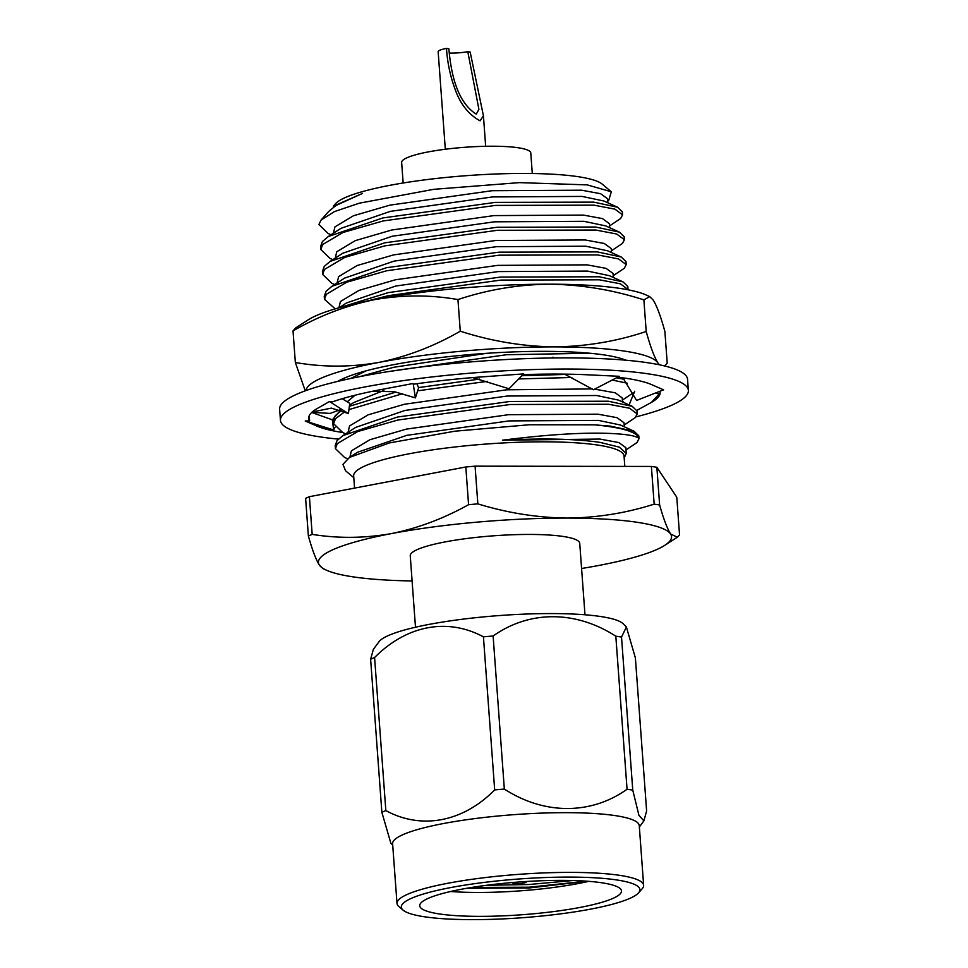 <?xml version="1.0" encoding="UTF-8"?>
<svg xmlns="http://www.w3.org/2000/svg" width="968" height="968" viewBox="0 0 968 968"><rect width="100%" height="100%" fill="white"/><g stroke="black" fill="none" stroke-linecap="round" stroke-linejoin="round"><path stroke-width="1.45" d="M403.16 182.988L401.647 162.479A64.747 10.515 -4.2 0 1 445.945 149.169A64.747 10.515 -4.2 0 1 518.509 147.814A64.747 10.515 -4.2 0 1 530.791 152.992L532.291 173.514M354.566 488.102L353.659 475.857A135.556 22.022 -4.2 0 1 446.393 448.002A135.556 22.022 -4.2 0 1 598.345 445.147A135.556 22.022 -4.2 0 1 624.045 456.001L624.808 466.394M581.587 568.494A177.035 28.774 175.8 0 0 598.575 565.506A177.035 28.774 175.8 0 0 664.81 545.311A177.035 28.774 175.8 0 0 670.618 534.021A177.035 28.774 175.8 0 0 567.042 518.074A177.035 28.774 175.8 0 0 391.411 533.598A177.035 28.774 175.8 0 0 319.367 565.082A177.035 28.774 175.8 0 0 326.373 570.164A177.035 28.774 175.8 0 0 352.001 576.698A177.035 28.774 175.8 0 0 412.102 580.945M438.903 913.877A101.156 16.444 -4.2 0 1 419.725 905.77A101.156 16.444 -4.2 0 1 488.925 884.982A101.156 16.444 -4.2 0 1 602.314 882.852A101.156 16.444 -4.2 0 1 621.492 890.959A101.156 16.444 -4.2 0 1 552.292 911.747A101.156 16.444 -4.2 0 1 438.903 913.877M450.628 891.492A101.156 16.444 175.8 0 0 588.834 881.34M586.535 881.17L529.048 887.208L471.767 887.438M572.717 880.529L528.855 884.522L486.396 885.309M587.14 881.219L529.169 887.971L466.564 888.309M617.221 880.021A119.608 19.433 -4.2 0 1 638.505 892.92A119.608 19.433 -4.2 0 1 548.59 915.305A119.608 19.433 -4.2 0 1 423.996 916.708A119.608 19.433 -4.2 0 1 403.184 910.198A119.608 19.433 -4.2 0 1 473.921 883.772A119.608 19.433 -4.2 0 1 617.221 880.021M638.505 892.92L642.195 888.757A123.65 20.098 175.8 0 0 643.635 885.333A123.65 20.098 175.8 0 0 620.198 875.423A123.65 20.098 175.8 0 0 481.592 878.024A123.65 20.098 175.8 0 0 397.001 903.434A123.65 20.098 175.8 0 0 398.925 906.617L403.184 910.198M643.635 885.333L639.255 825.595A123.65 20.098 175.8 0 0 615.805 815.697A123.65 20.098 175.8 0 0 477.2 818.299A123.65 20.098 175.8 0 0 392.609 843.709L397.001 903.434M627.058 789.247C590.867 815.068 544.077 814.838 504.34 789.053A143.276 23.28 -4.2 0 0 494.672 789.912C462.789 822.207 421.298 829.927 385.833 810.567A143.276 23.28 -4.2 0 0 381.864 812.309L370.623 659.244L373.358 649.371L378.972 641.76A123.65 20.098 175.8 0 1 470.787 618.225A123.65 20.098 175.8 0 1 601.188 616.604A123.65 20.098 175.8 0 1 623.247 623.828L626.393 626.986L635.383 657.913L646.624 810.966L643.889 820.852L638.916 815.298L632.757 790.118A143.276 23.28 -4.2 0 0 629.974 789.67A143.276 23.28 -4.2 0 0 627.058 789.247L615.817 636.182A143.276 23.28 -4.2 0 1 618.734 636.605A143.276 23.28 -4.2 0 1 621.516 637.065L632.757 790.118M626.393 626.986L621.516 637.065M525.721 881.533A6.885 1.113 -4.2 0 1 526.289 881.993A6.885 1.113 -4.2 0 1 521.413 883.373A6.885 1.113 -4.2 0 1 513.887 883.494A6.885 1.113 -4.2 0 1 512.592 882.997A6.885 1.113 -4.2 0 1 513.088 882.465M318.968 224.334L318.98 224.637A151.734 24.66 175.8 0 1 318.98 224.588A151.734 24.66 175.8 0 1 318.968 224.334L321.11 219.99L328.696 211.435L335.956 205.506L362.528 193.394L333.331 206.22L335.533 203.728A135.556 22.022 -4.2 0 1 437.439 178.354A135.556 22.022 -4.2 0 1 578.634 176.769A135.556 22.022 -4.2 0 1 602.229 184.138L611.316 191.773L608.715 200.4L607.747 201.029M321.11 219.99L334.553 211.544L359.322 203.183L433.724 189.329L519.453 182.625L587.237 184.888L611.316 191.773M624.178 457.828L626.284 453.447L619.326 447.156L600.124 442.4C575.645 438.819 543.072 438.093 502.416 440.21C544.427 434.874 578.961 432.563 606.016 433.289C625.219 433.918 636.206 435.673 638.977 438.528L637.077 442.509L626.018 449.902M639.013 438.831L638.795 435.818L634.028 431.22L610.203 426.114L594.279 424.831A151.734 24.66 -4.2 0 1 610.251 426.743A151.734 24.66 -4.2 0 1 638.977 438.528M594.279 424.831L529.327 424.758L454.779 431.208L389.342 442.945L349.533 457.404L342.962 464.337L345.528 470.738L353.792 477.684M415.49 627.228L410.25 555.777A84.978 13.806 -4.2 0 1 468.379 538.305A84.978 13.806 -4.2 0 1 563.63 536.526A84.978 13.806 -4.2 0 1 579.735 543.326L584.987 614.777M318.98 224.588L328.128 233.469L330.995 234.776M609.574 225.919L620.633 218.526L622.569 214.848L622.339 211.835L617.572 207.237L593.759 202.131L495.301 202.385L382.856 217.945L328.309 236.507L322.429 241.516L320.589 246.501L320.819 249.526L329.955 258.359L332.823 259.666M622.569 214.848L614.91 209.136L593.977 205.156L495.519 205.41L383.086 220.958L343.047 232.465L322.646 244.529L320.819 249.526M335.339 257.512L336.477 257.875M611.401 250.809L622.46 243.416L624.396 239.737L624.166 236.712L619.411 232.126L595.586 227.02L497.129 227.274L384.683 242.835L330.136 261.396L324.256 266.394L322.417 271.391L322.646 274.404L331.782 283.249L334.65 284.544M624.396 239.737L616.737 234.026L595.804 230.033L497.346 230.299L384.913 245.848L344.874 257.355L324.474 269.419L322.646 274.404M337.166 282.39L338.304 282.765M613.228 275.686L624.287 268.293L626.223 264.627L625.994 261.602L621.238 257.016L597.413 251.91L498.956 252.164L386.51 267.712L331.964 286.286L326.083 291.283L324.244 296.281L324.474 299.293L335.218 308.865M626.223 264.627L618.564 258.916L597.631 254.923L499.185 255.177L386.74 270.738L346.713 282.233L326.301 294.308L324.474 299.293M338.994 307.279L339.816 307.546M628.05 289.795L627.821 286.492L623.065 281.906L599.24 276.787L500.783 277.042L388.349 292.602L341.038 307.219M628.05 289.517L620.391 283.805L599.458 279.812L501.013 280.067L388.567 295.627L365.65 301.411M486.601 353.32L393.831 367.259L359.37 376.709M589.948 353.247L506.494 354.724L388.095 371.639M624.142 379.335L616.628 377.75M622.364 400.123L633.471 392.681M627.24 383.195L612.199 380.037M565.215 374.434L521.861 375.717M479.535 379.081L418.527 387.587M395.972 392.076L349.363 406.294M341.099 410.71L335.218 415.72L333.379 420.705L333.609 423.73L342.757 432.563L345.612 433.87M348.141 431.716L349.266 432.079M571.822 377.484L518.691 378.936M487.569 381.331L417.619 390.818M402.519 393.746L348.928 409.609M344.935 411.618L335.448 418.733L333.609 423.73M624.191 425.012L635.25 417.619L637.186 413.941L636.968 410.928L632.201 406.33L608.376 401.224L509.918 401.478L397.485 417.039L342.926 435.6L337.046 440.609L335.206 445.595L335.436 448.62L344.584 457.453L347.536 458.796M637.186 413.941L629.539 408.23L608.594 404.249L510.148 404.503L397.703 420.064L357.676 431.559L337.275 443.622L335.436 448.62M446.49 48.4C447.397 62.69 450.289 76.351 455.154 89.383C460.344 104.12 468.657 114.599 480.08 120.818L483.431 115.797L470.17 52.042L467.798 51.679L478.906 109.36L476.28 114.139C456.424 101.652 450.906 71.874 448.862 48.763L446.49 48.4A20.231 3.291 -4.2 0 0 438.153 51.703L445.316 149.254M467.798 51.679A16.19 2.626 -4.2 0 1 449.225 53.046M607.88 202.832L607.577 198.791L600.632 193.709L581.599 190.2L492.107 190.708L389.886 205.143L353.501 215.743L334.952 226.851L333.416 233.203M609.707 227.71L609.404 223.681L602.459 218.599L583.426 215.09L493.934 215.598L391.713 230.021L355.329 240.621L336.779 251.74L335.243 258.093M611.534 252.6L611.231 248.57L604.286 243.488L585.253 239.967L495.761 240.487L393.54 254.911L357.156 265.51L338.619 276.63L337.07 282.983M613.361 277.489L613.059 273.46L606.113 268.378L587.08 264.857L497.588 265.377L395.368 279.8L358.983 290.4L340.446 301.508L338.897 307.8M344.862 377.859L344.269 379.879M355.099 395.21L347.258 401.744M623.138 401.732A176.176 28.629 175.8 0 1 622.497 401.914L622.206 397.884L615.249 392.814L594.679 389.136M592.38 388.918L506.724 389.801L404.503 404.237L368.118 414.836L349.581 425.944L348.044 432.297M624.324 426.803L624.033 422.774L617.076 417.692L598.055 414.183L508.551 414.691L406.33 429.126L369.945 439.714L351.408 450.834L349.871 457.186M626.284 453.447L625.86 447.664L618.903 442.582L599.882 439.061L502.416 440.21M617.572 207.237L603.875 201.005L582.058 196.419L492.567 196.94L390.346 211.363L340.954 228.339L328.309 236.507M619.411 232.126L605.702 225.895L583.885 221.309L494.394 221.817L392.173 236.252L342.781 253.229L330.136 261.396M621.238 257.016L607.529 250.772L585.713 246.199L496.221 246.707L394 261.13L344.608 278.106L331.964 286.286M623.065 281.906L609.356 275.662L587.54 271.076L498.048 271.597L395.827 286.02L346.435 302.996L339.066 307.751M366.013 370.853L350.622 378.5M383.897 390.443L353.744 402.543L349.496 405.289M632.201 406.33L618.491 400.099L596.675 395.513L507.184 396.033L404.963 410.456L355.571 427.433L342.926 435.6M634.028 431.22L620.319 424.988L598.502 420.402L509.011 420.911L406.79 435.346L357.398 452.322L349.533 457.404M381.864 812.309L390.854 843.225L392.718 845.1M494.672 789.912L483.431 636.847C447.627 617.548 406.826 625.122 374.592 657.514L385.833 810.567M615.817 636.182C575.682 610.385 529.69 610.142 493.111 636L504.34 789.053M370.623 659.244A143.276 23.28 -4.2 0 1 374.592 657.514M483.431 636.847A143.276 23.28 -4.2 0 1 493.111 636M670.618 534.021L677.334 537.228L679.548 534.941L676.777 497.237L656.861 467.278A201.767 32.791 175.8 0 0 651.391 466.443L475.082 466.165A201.767 32.791 175.8 0 0 465.814 466.987L309.409 496.681A201.767 32.791 175.8 0 0 305.61 498.339L308.381 536.042A201.767 32.791 -4.2 0 1 312.18 534.384C338.219 538.559 364.621 538.293 391.411 533.598C417.825 528.262 443.538 518.63 468.572 504.691A201.767 32.791 -4.2 0 1 477.841 503.88C507.377 512.931 537.107 517.662 567.042 518.074C597.014 517.771 626.054 513.125 654.162 504.146A201.767 32.791 -4.2 0 1 659.631 504.981C663.552 518.909 667.218 528.589 670.618 534.021M322.876 568.543L319.367 565.082C315.955 559.637 312.289 549.957 308.381 536.042M654.162 504.146L651.391 466.443M656.861 467.278L659.631 504.981M468.572 504.691L465.814 466.987M475.082 466.165L477.841 503.88M309.409 496.681L312.18 534.384M362.528 193.394L335.944 205.506M337.82 381.38A151.734 24.66 -4.2 0 1 544.173 351.348A151.734 24.66 -4.2 0 1 623.791 359.394A151.734 24.66 -4.2 0 1 625.921 360.217M305.259 390.83L295.349 362.504L293.026 330.887L295.676 327.934L308.187 319.864A176.829 28.738 -4.2 0 1 374.35 299.693A176.829 28.738 -4.2 0 1 549.776 284.181A176.829 28.738 -4.2 0 1 646.237 295.034L649.746 296.632L653.243 300.116C656.849 305.912 660.733 316.354 664.883 331.443L667.206 363.073L664.641 365.964M295.349 362.504C323.01 367.32 350.876 367.283 378.96 362.395C407.044 356.635 434.148 346.241 460.272 331.201C491.49 341.22 522.865 346.447 554.386 346.883C586.233 346.471 616.846 341.341 646.2 331.479C650.363 346.568 654.247 357.01 657.841 362.819L659.377 364.791M293.026 330.887C319.234 315.846 346.338 305.452 374.35 299.693C402.494 294.768 430.361 294.732 457.949 299.572L460.272 331.201M457.949 299.572C487.703 289.65 518.316 284.519 549.776 284.181C581.695 284.689 613.071 289.916 643.877 299.862L646.2 331.479M643.877 299.862L649.746 296.656M306.07 390.54A176.829 28.738 175.8 0 1 378.96 362.395A176.829 28.738 175.8 0 1 554.386 346.883A176.829 28.738 -4.2 0 1 657.841 362.819A176.829 28.738 175.8 0 1 658.663 364.646M635.976 416.869A204.502 33.227 175.8 0 0 688.369 390.431A204.502 33.227 175.8 0 0 649.588 374.047A204.502 33.227 175.8 0 0 420.354 378.355A204.502 33.227 175.8 0 0 280.454 420.39A204.502 33.227 175.8 0 0 319.222 436.762A204.502 33.227 175.8 0 0 338.401 439.109M688.369 390.431L687.546 379.287A204.502 33.227 175.8 0 0 648.778 362.903A204.502 33.227 175.8 0 0 419.543 367.199A204.502 33.227 175.8 0 0 279.631 409.234L280.454 420.39M622.908 377.847L636.581 400.45L663.6 389.826L652.347 384.949A176.176 28.629 175.8 0 0 651.609 384.623A176.176 28.629 175.8 0 0 626.72 378.391A176.176 28.629 175.8 0 0 617.729 377.181M655.735 392.923L659.075 394L651.452 402.373A176.176 28.629 175.8 0 0 660.115 392.5A176.176 28.629 175.8 0 0 659.861 391.29M634.693 391.266L629.103 404.926M636.859 410.359L650.678 402.809A176.176 28.629 175.8 0 0 651.452 402.373M553.394 357.966L552.97 357.156L552.704 357.966M564.574 374.132L593.493 389.741L619.399 376.31L589.863 374.906A176.176 28.629 175.8 0 0 587.891 374.81A176.176 28.629 175.8 0 0 522.914 374.652M455.42 363.266L459.413 361.366M472.517 377.556L509.011 388.761L523.64 373.902L487.11 376.516A176.176 28.629 175.8 0 0 484.653 376.685A176.176 28.629 175.8 0 0 413.263 384.248L415.405 397.884L418.612 387.805L416.893 383.727M372.45 391.29L394.375 391.689L415.405 397.884M342.2 398.707L349.763 403.366L348.432 413.626L329.471 401.526L332.411 401.865A176.176 28.629 175.8 0 1 381.319 389.535A176.176 28.629 175.8 0 1 383.316 389.16L412.9 383.534M309.216 415.72L309.615 420.85A176.176 28.629 175.8 0 1 308.707 418.309A176.176 28.629 175.8 0 1 317.371 408.435A176.176 28.629 175.8 0 1 318.145 408L329.471 401.526M349.763 403.366L345.225 400.57M335.061 427.227L333.67 429.986L305.222 420.995L316.476 425.859A176.176 28.629 175.8 0 0 317.214 426.186L329.096 428.945M333.67 429.986L332.351 419.822L311.708 412.453M332.351 419.822L340.772 409.863M309.615 420.85L305.222 420.995M317.214 426.186A176.176 28.629 175.8 0 0 342.587 432.49M639.352 826.987L643.889 820.852M485.67 146.289L483.455 116.184M622.242 377.75L623.186 378.185M664.81 545.311L677.334 537.228M326.373 570.164L322.864 568.567M348.153 413.457L331.346 408.109L312.204 412.005M340.264 409.694L330.149 413.421L311.89 412.283"/></g></svg>
